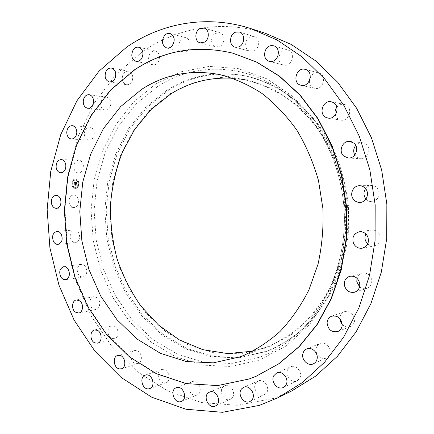 <?xml version="1.0" encoding="UTF-8"?>
<svg xmlns="http://www.w3.org/2000/svg" width="434" height="434" viewBox="0 0 434 434"><rect width="100%" height="100%" fill="white"/><g stroke="black" fill="none" stroke-linecap="round" stroke-linejoin="round"><path stroke-width="0.33" stroke-dasharray="2.17 1.63" d="M78.147 198.685C77.181 196.206 75.657 194.926 73.574 194.844C69.798 195.805 68.404 198.767 69.402 203.73C70.379 206.253 71.93 207.539 74.051 207.588C77.784 206.584 79.151 203.617 78.147 198.685M232.423 53.056C196.662 44.919 164.193 50.501 135.023 69.814L110.844 90.18L91.308 115.715L76.927 145.135L68.029 177.175L64.775 210.609L67.194 244.233L75.196 276.859L88.585 307.31L107.019 334.392L129.999 356.894L156.826 373.631L186.549 383.472L217.955 385.441L249.528 378.822L256.244 376.213M265.337 33.282C222.257 19.384 177.832 27.678 143.497 50.935L116.301 74.122L94.417 102.901L78.375 135.831L68.469 171.538L64.85 208.694L67.536 246.035L76.433 282.295L91.335 316.229L111.923 346.544L137.681 371.922L167.898 391.023L201.566 402.546L237.36 405.307L273.594 398.407L291.697 390.947M253.093 351.16L266.601 347.119C280.022 341.379 292.565 333.404 304.223 323.194C315.16 311.786 324.475 298.597 332.167 283.635L340.88 259.472C344.748 242.324 346.337 224.785 345.654 206.866L341.45 180.528C336.545 163.455 329.661 147.625 320.786 133.026C310.934 119.404 299.753 107.784 287.227 98.165C274.174 89.838 260.584 83.854 246.458 80.214L232.977 78.299M170.828 93.234L150.061 109.775L133.146 130.797L120.603 155.247L112.78 182.025L109.856 210.061L111.885 238.277L118.786 265.608L130.352 291.008L146.253 313.429L165.994 331.842L188.898 345.274L214.103 352.837L240.507 353.813L266.834 347.737L291.632 334.5L313.37 314.438L330.578 288.426L341.976 257.839L346.668 224.514L344.243 190.58L334.864 158.242L319.223 129.56L298.483 106.216L274.098 89.415L247.651 79.796L220.716 77.491L194.703 82.189L170.828 93.234M168.446 90.283L147.224 107.279L129.945 128.844L117.153 153.886L109.173 181.309L106.2 209.996L108.272 238.868L115.319 266.839L127.129 292.847L143.366 315.822L163.542 334.717L186.967 348.535L212.763 356.357L239.818 357.432L267.463 351.03C281.205 345.106 294.04 336.892 305.981 326.395C317.183 314.677 326.731 301.136 334.625 285.773C341.379 269.579 345.936 252.436 348.296 234.349L348.54 206.953C346.506 188.649 342.231 171.077 335.704 154.249L323.216 131.025C313.158 116.99 301.728 104.995 288.93 95.041C275.579 86.409 261.675 80.171 247.217 76.319C218.573 70.742 192.316 75.397 168.446 90.283M167.106 90.071L145.857 107.106L128.567 128.724L115.759 153.826L107.773 181.309L104.795 210.067L106.878 238.998L113.93 267.04L125.757 293.107L142.021 316.142L162.218 335.086L185.676 348.941L211.504 356.791L238.608 357.882L266.297 351.475C280.689 346.023 293.851 337.5 305.791 325.901C334.229 298.006 350.824 252.659 347.515 207.029C344.097 161.41 321.035 118.981 288.816 95.561C275.302 85.84 261.029 79.335 245.997 76.053C217.309 70.465 191.014 75.136 167.106 90.071M365.954 199C367.625 200.85 369.681 201.729 372.117 201.636C378.801 199.694 380.71 195.408 377.84 188.774C376.235 186.636 374.135 185.551 371.547 185.524C369.106 185.627 367.115 186.669 365.585 188.654M85.097 266.064L83.252 264.659L81.185 264.349C76.851 266.422 76.091 270.073 78.896 275.297L80.784 276.735L82.905 277.028C87.185 274.896 87.912 271.245 85.097 266.064M354.773 155.009L356.325 156.918L360.659 158.725C367.674 159.511 371.867 148.857 366.231 144.424L362.254 142.683C359.688 142.498 357.513 143.404 355.717 145.401M97.021 297.621L93.657 296.72C89.285 297.268 88.498 305.693 92.545 308.531L96.017 309.442C100.346 308.829 101.068 300.409 97.021 297.621M335.319 114.929L336.193 116.909L337.56 118.52L340.967 120.12C348.952 121.829 353.363 108.267 345.844 104.963L344.151 104.377C341.292 103.932 338.862 104.898 336.86 107.274M114.229 326.167L111.543 325.88C106.693 326.737 106.862 336.459 111.75 338.406L114.56 338.694C119.361 337.76 119.111 328.044 114.229 326.167M309.415 80.751C309.458 84.738 311.2 87.261 314.639 88.324L314.693 88.335C323.259 90.625 327.42 74.865 318.713 72.961L318.355 72.874C314.921 72.424 312.252 73.872 310.348 77.225M136.276 350.488L134.383 350.585C128.974 351.817 130.379 362.9 136.037 363.638L138.066 363.529C143.426 362.2 141.902 351.139 136.276 350.488M285.458 65.263C292.972 65.274 295.25 51.825 288.002 50.078L285.908 49.845C278.27 49.97 276.263 63.559 283.63 65.078L285.458 65.263M162.517 369.372L161.513 369.584C155.448 371.276 158.432 383.754 164.725 382.94L165.875 382.69C171.88 380.878 168.734 368.455 162.517 369.372M253.288 51.163C259.597 49.476 260.373 38.1 254.27 36.613L250.781 36.689C244.413 38.501 243.827 49.948 250.022 51.272L253.288 51.163M192.078 381.654L192.029 381.676C185.188 383.927 190.163 397.783 196.857 395.043L197.063 394.967C203.828 392.558 198.658 378.822 192.078 381.654M220.212 46.254C225.251 43.389 224.904 33.885 219.713 32.68L215.166 33.445C210.099 36.402 210.588 45.939 215.855 47.018L220.212 46.254M223.803 386.282C217.814 390.063 224.085 402.486 230.405 399.258L231.186 398.819C237.197 395.103 231.04 382.69 224.747 385.755L223.803 386.282M188.052 50.127C191.578 44.702 190.976 40.59 186.251 37.801C184.341 37.362 182.584 37.932 180.983 39.51C177.473 45.022 178.124 49.129 182.936 51.83C184.786 52.216 186.49 51.646 188.052 50.127M256.25 382.425C251.541 387.388 258.431 397.924 264.36 394.718L266.123 393.367C270.854 388.452 264.078 377.954 258.192 380.971L256.25 382.425M158.334 61.97C160.629 56.724 159.674 53.084 155.475 51.044C153.224 50.659 151.325 51.603 149.784 53.876C147.511 59.176 148.504 62.811 152.773 64.78C154.965 65.116 156.82 64.178 158.334 61.97M287.704 369.632C284.433 375.323 291.518 383.906 297.073 380.889L299.769 378.22C303.041 372.567 296.096 364.039 290.59 366.855L287.704 369.632M132.256 80.664C133.515 75.798 132.294 72.652 128.589 71.225C126.012 70.964 124.07 72.315 122.762 75.266C121.509 80.176 122.768 83.317 126.533 84.69C129.05 84.901 130.959 83.561 132.256 80.664M316.234 347.987C314.466 353.873 321.279 360.54 326.455 357.887C328.25 357.025 329.433 355.565 329.997 353.504C331.766 347.667 325.109 341.064 319.994 343.489C318.079 344.33 316.825 345.827 316.234 347.987M110.692 104.968C111.126 100.617 109.721 97.97 106.471 97.026C103.58 96.961 101.675 98.724 100.753 102.316C100.325 106.704 101.762 109.346 105.061 110.247C107.898 110.269 109.775 108.511 110.692 104.968M342.209 324.42C344.65 326.84 347.363 327.551 350.352 326.547C352.978 325.364 354.41 323.221 354.638 320.118C353.759 313.641 350.346 310.831 344.412 311.693C341.629 312.827 340.12 315.008 339.876 318.225L339.876 318.551M94.259 133.591C94.059 129.837 92.54 127.672 89.719 127.102C86.523 127.308 84.728 129.484 84.321 133.634C84.532 137.426 86.073 139.585 88.948 140.117C92.089 139.878 93.858 137.703 94.259 133.591M359.585 286.776C361.777 288.605 364.175 289.163 366.779 288.458C370.511 286.961 372.155 284.064 371.705 279.773C370.18 274.651 366.958 272.422 362.032 273.073C359.455 273.843 357.762 275.563 356.954 278.232M83.344 165.245C82.677 162.126 81.125 160.423 78.69 160.135C75.196 160.678 73.574 163.26 73.818 167.877C74.485 171.029 76.064 172.737 78.549 172.992C81.988 172.412 83.583 169.83 83.344 165.245M367.685 243.962C369.616 245.655 371.808 246.295 374.254 245.894C379.376 244.141 381.193 240.501 379.696 234.978C377.938 231.387 375.171 229.738 371.39 230.031C368.943 230.449 367.11 231.767 365.884 233.986M78.749 232.689C77.626 230.823 76.183 229.922 74.431 229.987C70.368 231.458 69.266 234.778 71.122 239.948C72.261 241.857 73.731 242.763 75.527 242.671C79.536 241.158 80.615 237.827 78.749 232.689M74.784 188.302L75.505 188.394C79.574 188.584 80.084 179.985 76.042 179.204L75.38 179.123C71.295 178.884 70.742 187.483 74.784 188.302M75.95 179.204C79.992 179.985 79.482 188.589 75.413 188.394L74.691 188.302C70.65 187.483 71.203 178.884 75.288 179.123L75.95 179.204M74.822 187.342C71.637 186.696 72.071 179.92 75.288 180.105L75.814 180.17C78.999 180.788 78.592 187.569 75.386 187.412L74.822 187.342M78.37 184.835L78.408 184.276L78.37 184.835M75.847 179.964L75.879 179.405L75.847 179.964M77.865 181.716L77.898 181.157L77.865 181.716M72.207 183.24L72.245 182.681L72.207 183.24M73.503 180.598L73.541 180.045L73.503 180.598M74.794 187.548L74.762 188.101L74.794 187.548M77.143 186.924L77.111 187.483L77.143 186.924M72.787 185.79L72.755 186.343L72.787 185.79M75.912 180.17L75.386 180.105C72.163 179.92 71.735 186.696 74.919 187.342L75.478 187.407C78.69 187.564 79.091 180.788 75.912 180.17M76.444 184.021L75.95 184.195L76.172 184.976L74.404 184.298L74.279 185.204L75.993 185.361L75.673 185.882L76.107 185.394L75.673 185.991L76.102 186.403L76.444 184.021L76.004 186.403L75.581 185.991L76.015 185.394L75.581 185.882L75.901 185.361L74.187 185.204L74.312 184.298L76.08 184.976L76.058 184.341L76.069 184.808L74.317 184.027L74.176 185.041L74.339 184.146L76.102 184.879L75.858 184.195L76.351 184.021M76.471 183.842L76.758 181.775L76.259 181.987L76.438 183.143L75.733 182.958L76.373 182.996L76.362 182.161L76.341 182.936L75.755 182.79L76.096 182.237L75.467 182.074L75.608 182.926L74.686 182.426L74.55 183.403L74.794 183.126L75.44 183.294L75.342 183.587L75.549 183.327L75.407 183.696L75.679 183.36L76.471 183.842L75.587 183.36L75.315 183.696L75.456 183.327L75.25 183.587L75.348 183.294L74.697 183.132L74.458 183.403L74.594 182.426L75.511 182.926L75.37 182.074L76.004 182.237L75.662 182.79L76.243 182.936L76.238 182.134L76.281 183.002L75.641 182.958L76.346 183.143L76.167 181.987L76.666 181.775L76.379 183.842M75.559 182.318L75.505 182.725L74.577 182.123L74.453 183.332L74.605 182.242L75.538 182.785L75.592 182.383L75.445 182.785L74.512 182.247L74.36 183.332L74.485 182.123L75.407 182.725L75.467 182.318M75.879 185.833L75.581 185.828M76.21 184.716L74.247 184.146L74.116 185.096L74.225 184.027L75.977 184.808L75.999 184.385L76.031 184.732M78.543 184.282L78.462 184.835L78.543 184.282M76.015 179.41L75.977 179.969L76.015 179.41M78.033 181.162L78.001 181.721L78.033 181.162M72.38 182.687L72.342 183.246L72.38 182.687M73.672 180.05L73.639 180.604L73.672 180.05M74.811 188.096L74.843 187.542L74.811 188.096M77.16 187.477L77.192 186.918L77.16 187.477M72.803 186.338L72.836 185.785L72.803 186.338M157.857 86.295L136.07 103.976L118.363 126.359L105.267 152.312L97.118 180.696L94.091 210.376L96.24 240.241L103.476 269.194L115.596 296.129L132.262 319.961L152.98 339.605L177.061 354.025L203.611 362.254L231.501 363.502L259.375 357.242C274.472 351.67 288.284 342.8 300.822 330.632C330.22 301.804 347.422 254.709 343.988 207.289C340.435 159.875 316.511 115.813 283.201 91.607C243.425 62.442 193.9 62.93 157.857 86.295M155.839 83.908L133.688 101.957L115.699 124.78L102.402 151.222L94.135 180.115L91.069 210.327L93.256 240.724L100.607 270.187L112.921 297.615L129.853 321.903L150.913 341.943L175.407 356.677L202.434 365.124L230.845 366.464L259.266 360.139L286.125 345.979L309.751 324.301L328.5 296.021L340.945 262.646L346.077 226.201L343.424 189.061L333.16 153.701L316.088 122.399L293.498 97.032L267.013 78.89L238.396 68.648L209.345 66.391L181.396 71.724L155.839 83.908M55.953 195.257L73.574 194.844M56.453 208.347L74.051 207.588M240.436 356.802L266.145 347.292M305.791 325.901L300.822 330.632C330.128 301.901 347.368 254.785 343.923 207.295C340.364 159.81 316.408 115.732 283.201 91.607L288.816 95.561M267.463 351.03L266.297 351.475M247.217 76.319L245.997 76.053M219.637 74.577L246.458 80.214M360.057 202.401L372.117 201.636M359.455 185.73L371.547 185.524M63.727 266.666L81.185 264.349M65.485 279.691L82.905 277.028M348.274 157.998L360.659 158.725M349.896 141.408L362.254 142.683M76.389 299.954L93.657 296.72M78.787 313.033L96.017 309.442M328.055 118.091L340.967 120.12M331.31 101.806L344.151 104.377M94.531 329.976L111.543 325.88M97.596 343.153L114.56 338.694M305.238 69.369L318.713 72.961M301.077 85.265L314.639 88.324M117.701 355.457L134.383 350.585M121.449 368.786L138.066 363.529M273.805 45.814L288.002 50.078M269.351 61.324L283.63 65.078M145.244 375.122L161.513 369.584M149.692 388.631L165.875 382.69M239.346 32.024L254.27 36.613M235.027 47.17L250.022 51.272M176.264 387.714L192.029 381.676M181.396 401.428L197.063 394.967M204.11 28.091L219.713 32.68M200.193 42.895L215.855 47.018M215.335 406.029L230.405 399.258M209.562 392.086L224.747 385.755M170.057 33.489L186.251 37.801M166.694 47.962L182.936 51.83M249.946 401.531L264.36 394.718M243.642 387.323L258.192 380.971M138.788 47.241L155.475 51.044M136.059 61.395L152.773 64.78M283.337 387.432L297.073 380.889M276.702 372.92L290.59 366.855M111.522 68.095L128.589 71.225M109.455 81.955L126.533 84.69M313.37 363.822L326.455 357.887M306.746 348.925L319.994 343.489M89.133 94.688L106.471 97.026M87.722 108.288L105.061 110.247M337.815 331.538L350.352 326.547M331.722 316.164L344.412 311.693M72.201 125.643L89.719 127.102M71.442 139.021L88.948 140.117M354.632 292.207L366.779 288.458M349.755 276.284L362.032 273.073M61.08 159.603L78.69 160.135M60.955 172.808L78.549 172.992M362.276 248.194L374.254 245.894M359.325 231.778L371.39 230.031M56.859 231.36L74.431 229.987M57.982 244.391L75.527 242.671"/><path stroke-width="0.65" d="M60.581 199.206C59.599 196.656 58.058 195.343 55.953 195.257C52.134 196.244 50.729 199.287 51.744 204.387C52.731 206.975 54.304 208.298 56.453 208.347C60.223 207.322 61.601 204.273 60.581 199.206M259.375 405.383L277.852 397.788L302.335 382.609L324.572 362.244L343.706 337.093L358.929 307.809L369.556 275.275L375.068 240.588L375.177 204.989L369.849 169.792L359.309 136.287L344.026 105.663L324.675 78.928L302.059 56.854L277.076 39.971L250.635 28.546C206.638 14.349 161.448 23.116 126.625 47.165L99.066 71.111L76.937 100.753L60.733 134.627L50.762 171.316L47.149 209.481L49.91 247.83L58.943 285.089L74.062 319.988L94.938 351.214L121.07 377.412L151.754 397.213L185.985 409.251L222.425 412.3L259.375 405.383M256.244 376.213L278.905 363.768L299.422 346.462L317.156 324.61L331.316 298.809L341.238 269.905L346.435 238.939L346.625 207.094L341.77 175.624L332.086 145.753L318.03 118.618L300.241 95.171L279.501 76.151L256.662 62.046L232.423 53.056M61.232 234.138C60.087 232.223 58.633 231.295 56.859 231.36C52.753 232.863 51.641 236.275 53.523 241.586C54.679 243.545 56.165 244.483 57.982 244.391C62.04 242.839 63.12 239.422 61.232 234.138M67.688 268.434L65.822 266.986L63.727 266.666C59.349 268.787 58.585 272.536 61.427 277.906L63.337 279.387L65.485 279.691C69.809 277.516 70.547 273.762 67.688 268.434M79.791 300.892L76.389 299.954C71.963 300.507 71.176 309.154 75.277 312.084L78.787 313.033C83.171 312.415 83.892 303.767 79.791 300.892M97.254 330.279L94.531 329.976C89.621 330.833 89.8 340.826 94.753 342.849L97.596 343.153C102.462 342.214 102.196 332.227 97.254 330.279M119.621 355.37L117.701 355.457C112.222 356.699 113.654 368.108 119.399 368.889L121.449 368.786C126.885 367.446 125.328 356.059 119.621 355.37M146.269 374.911L145.244 375.122C139.092 376.837 142.135 389.689 148.52 388.88L149.692 388.631C155.79 386.792 152.578 373.994 146.269 374.911M176.312 387.698L176.264 387.714C169.309 389.998 174.381 404.287 181.19 401.504L181.396 401.428C188.275 398.982 183.002 384.812 176.312 387.698M208.602 392.618C202.504 396.486 208.9 409.322 215.335 406.029L216.132 405.578C222.251 401.781 215.964 388.962 209.562 392.086L208.602 392.618M241.662 388.81C236.861 393.909 243.897 404.803 249.946 401.531L251.747 400.148C256.57 395.103 249.648 384.242 243.642 387.323L241.662 388.81M273.756 375.773C270.42 381.632 277.662 390.524 283.337 387.432L286.093 384.692C289.435 378.877 282.328 370.039 276.702 372.92L273.756 375.773M302.905 353.553C301.098 359.629 308.075 366.546 313.37 363.822C315.203 362.943 316.413 361.441 316.994 359.314C318.795 353.287 311.981 346.44 306.746 348.925C304.787 349.788 303.507 351.328 302.905 353.553M327.084 322.896C328.033 329.715 331.614 332.596 337.815 331.538C340.511 330.323 341.976 328.115 342.209 324.903C341.298 318.209 337.804 315.296 331.722 316.164C328.874 317.33 327.328 319.57 327.084 322.896M344.406 285.322C346.023 290.764 349.435 293.059 354.632 292.207C358.462 290.666 360.144 287.677 359.683 283.239C358.115 277.939 354.806 275.617 349.755 276.284C345.73 277.738 343.95 280.749 344.406 285.322M353.401 243.094C355.272 246.957 358.229 248.655 362.276 248.194C367.527 246.387 369.388 242.628 367.853 236.91C366.046 233.188 363.204 231.479 359.325 231.778C353.846 233.449 351.871 237.219 353.401 243.094M353.222 199.011C354.952 201.354 357.231 202.488 360.057 202.401C366.063 202.293 369.719 194.063 365.916 189.094C364.267 186.88 362.113 185.757 359.455 185.73C353.271 185.578 349.381 193.944 353.222 199.011M343.826 156.137L348.274 157.998C355.468 158.817 359.759 147.788 353.976 143.198L349.896 141.408C342.556 140.285 337.999 151.444 343.826 156.137M325.977 117.408L328.055 118.091C336.247 119.844 340.755 105.809 333.046 102.402L331.31 101.806C323.01 99.728 318.225 113.882 325.977 117.408M301.136 85.281C309.898 87.625 314.151 71.322 305.238 69.369L304.874 69.283C295.901 67.08 292.017 83.632 301.077 85.265L301.136 85.281M271.223 61.509C278.899 61.498 281.216 47.599 273.805 45.814L271.662 45.581C263.861 45.733 261.821 59.773 269.351 61.324L271.223 61.509M238.358 47.046C244.792 45.282 245.579 33.537 239.346 32.024L235.787 32.116C229.288 34.009 228.707 45.825 235.027 47.17L238.358 47.046M204.631 42.087C209.763 39.12 209.4 29.317 204.11 28.091L199.477 28.894C194.323 31.964 194.828 41.794 200.193 42.895L204.631 42.087M171.897 46.188C175.477 40.584 174.864 36.347 170.057 33.489C168.11 33.044 166.325 33.64 164.698 35.273C161.133 40.959 161.801 45.19 166.694 47.962C168.576 48.348 170.307 47.762 171.897 46.188M141.701 58.481C144.028 53.073 143.057 49.324 138.788 47.241C136.498 46.85 134.578 47.827 133.016 50.17C130.71 55.639 131.724 59.377 136.059 61.395C138.283 61.731 140.166 60.76 141.701 58.481M115.254 77.794C116.529 72.787 115.287 69.548 111.522 68.095C108.912 67.834 106.943 69.223 105.619 72.266C104.355 77.323 105.636 80.55 109.455 81.955C112.01 82.167 113.941 80.778 115.254 77.794M93.424 102.847C93.858 98.372 92.426 95.654 89.133 94.688C86.209 94.628 84.277 96.446 83.35 100.14C82.921 104.654 84.38 107.366 87.722 108.288C90.592 108.305 92.496 106.493 93.424 102.847M76.813 132.305C76.601 128.442 75.066 126.223 72.201 125.643C68.973 125.855 67.156 128.095 66.755 132.365C66.972 136.26 68.534 138.479 71.442 139.021C74.621 138.772 76.411 136.531 76.813 132.305M65.8 164.849C65.122 161.643 63.548 159.896 61.08 159.603C57.554 160.162 55.915 162.81 56.165 167.551C56.849 170.795 58.444 172.548 60.955 172.808C64.433 172.211 66.049 169.558 65.8 164.849M277.852 397.788L291.697 390.947L315.659 376.126L337.397 356.309L356.092 331.901L370.956 303.529L381.334 272.053L386.721 238.526L386.851 204.132L381.681 170.128L371.433 137.746L356.553 108.131L337.69 82.248L315.621 60.847L291.209 44.431L265.337 33.282L250.635 28.546M249.187 378.969L256.076 376.283L278.574 363.904L299.107 346.592L316.847 324.719L331.012 298.901L340.945 269.975L346.142 238.988L346.332 207.116L341.471 175.618L331.788 145.726L317.721 118.569L299.921 95.106L279.165 76.075L256.32 61.959L232.25 53.013C196.407 44.8 163.862 50.377 134.627 69.744L110.442 90.12L90.901 115.672L76.514 145.113L67.617 177.175L64.362 210.626L66.782 244.271L74.789 276.919L88.178 307.391L106.623 334.489L129.609 357.008L156.446 373.761L186.181 383.613L217.597 385.587L249.187 378.969M141.837 89.214L120.652 106.59L103.422 128.616L90.679 154.178L82.742 182.155L79.796 211.429L81.88 240.897L88.916 269.476L100.704 296.075L116.909 319.619L137.052 339.046L160.455 353.33L186.257 361.527L213.354 362.857L240.908 356.629C254.812 350.667 267.816 342.323 279.919 331.603C291.274 319.598 300.952 305.688 308.948 289.874L317.997 264.301C322.012 246.127 323.65 227.535 322.912 208.521L318.491 180.582C313.353 162.473 306.154 145.694 296.889 130.233C286.614 115.813 274.961 103.536 261.935 93.397C248.367 84.635 234.268 78.359 219.637 74.577C191.286 69.294 165.354 74.171 141.837 89.214M232.977 78.299C210.474 76.954 189.821 82.113 171.034 93.782L151.054 109.542L134.611 129.484L122.176 152.659C115.932 169.385 112.032 186.783 110.475 204.864C110.279 223.049 112.439 240.919 116.958 258.48C122.773 275.59 130.726 291.415 140.817 305.954L158.518 325.071L179.388 339.909L202.732 349.647L227.655 353.574L253.093 351.16M365.585 188.654C363.491 191.861 363.448 195.099 365.455 198.365L365.954 199M355.717 145.401C353.417 148.45 353.097 151.65 354.773 155.009M336.86 107.274C335.135 109.612 334.619 112.167 335.319 114.929M310.348 77.225L309.415 80.751M339.876 318.551L340.489 321.686L342.209 324.42M356.954 278.232L356.808 281.829L359.585 286.776M365.884 233.986C364.772 236.242 364.679 238.57 365.607 240.973L367.685 243.962M256.413 376.142L256.076 376.283M232.602 53.105L232.25 53.013"/></g></svg>
